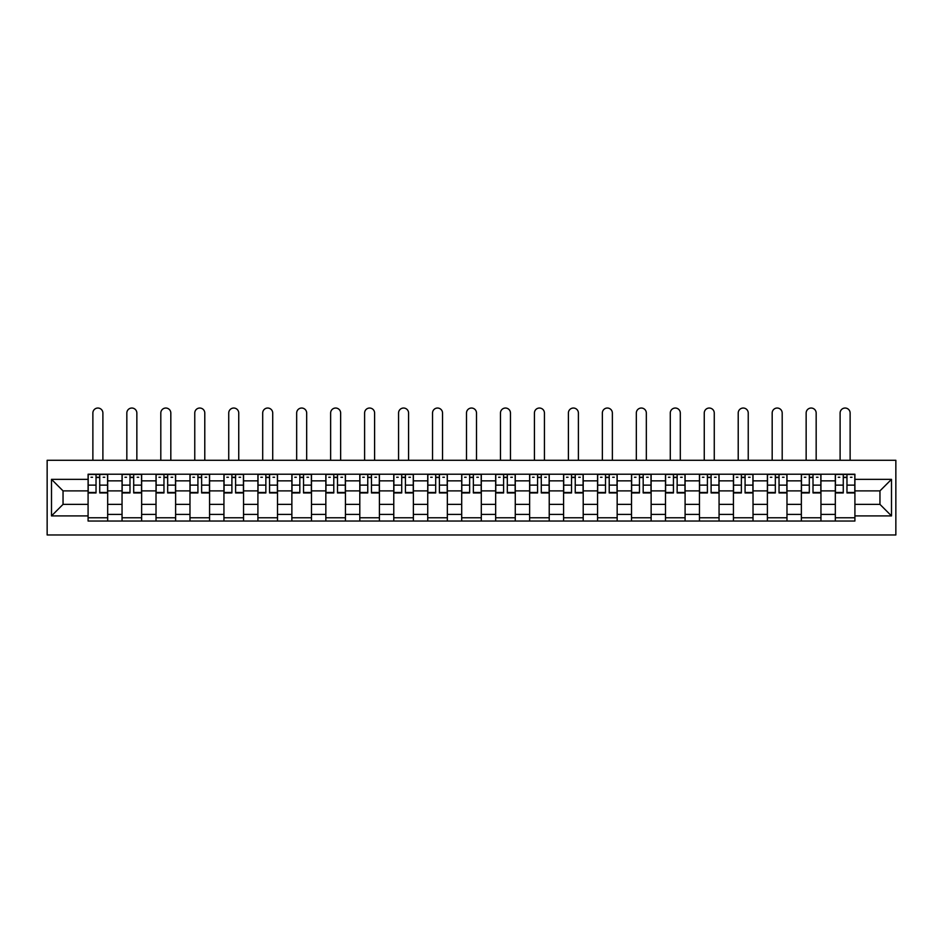 <?xml version="1.0" encoding="UTF-8"?>
<svg xmlns="http://www.w3.org/2000/svg" width="943" height="943" viewBox="0 0 943 943"><rect width="100%" height="100%" fill="white"/><g stroke="black" fill="none" stroke-linecap="round" stroke-linejoin="round"><path stroke-width="1.41" d="M47.15 534.964L895.85 534.964L895.85 460.29L47.15 460.29L47.15 534.964M122.048 521.031L122.048 480.859L107.679 480.859L107.679 521.031M107.679 480.859L107.679 474.223M122.048 480.859L122.048 474.223M141.639 474.223L141.639 521.031M156.019 521.031L156.019 474.223M175.61 474.223L175.61 521.031M189.979 521.031L189.979 474.223M209.57 474.223L209.57 521.031M223.939 521.031L223.939 474.223M243.542 474.223L243.542 521.031M257.911 521.031L257.911 474.223M277.501 474.223L277.501 521.031M291.87 521.031L291.87 474.223M311.473 474.223L311.473 521.031M325.842 521.031L325.842 474.223M345.433 474.223L345.433 521.031M359.802 521.031L359.802 474.223M379.404 474.223L379.404 521.031M393.773 521.031L393.773 474.223M413.364 474.223L413.364 521.031M427.733 521.031L427.733 474.223M447.336 474.223L447.336 521.031M461.705 521.031L461.705 474.223M481.295 474.223L481.295 521.031M495.664 521.031L495.664 474.223M515.267 474.223L515.267 521.031M529.636 521.031L529.636 474.223M549.227 474.223L549.227 521.031M563.596 521.031L563.596 474.223M583.198 474.223L583.198 521.031M597.567 521.031L597.567 474.223M617.158 474.223L617.158 521.031M631.527 521.031L631.527 474.223M651.13 474.223L651.13 521.031M665.499 521.031L665.499 474.223M685.09 474.223L685.09 521.031M699.458 521.031L699.458 474.223M719.061 474.223L719.061 521.031M733.43 521.031L733.43 474.223M753.021 474.223L753.021 521.031M767.39 521.031L767.39 474.223M786.981 474.223L786.981 521.031M801.361 521.031L801.361 474.223M820.952 474.223L820.952 521.031M835.321 521.031L835.321 474.223M835.321 504.375L820.952 504.375M801.361 504.375L786.981 504.375M767.39 504.375L753.021 504.375M733.43 504.375L719.061 504.375M699.458 504.375L685.09 504.375M665.499 504.375L651.13 504.375M631.527 504.375L617.158 504.375M597.567 504.375L583.198 504.375M563.596 504.375L549.227 504.375M529.636 504.375L515.267 504.375M495.664 504.375L481.295 504.375M461.705 504.375L447.336 504.375M427.733 504.375L413.364 504.375M393.773 504.375L379.404 504.375M359.802 504.375L345.433 504.375M325.842 504.375L311.473 504.375M291.87 504.375L277.501 504.375M257.911 504.375L243.542 504.375M223.939 504.375L209.57 504.375M189.979 504.375L175.61 504.375M156.019 504.375L141.639 504.375M122.048 504.375L107.679 504.375M835.321 490.879L820.952 490.879M801.361 490.879L786.981 490.879M767.39 490.879L753.021 490.879M733.43 490.879L719.061 490.879M699.458 490.879L685.09 490.879M665.499 490.879L651.13 490.879M631.527 490.879L617.158 490.879M597.567 490.879L583.198 490.879M563.596 490.879L549.227 490.879M529.636 490.879L515.267 490.879M495.664 490.879L481.295 490.879M461.705 490.879L447.336 490.879M427.733 490.879L413.364 490.879M393.773 490.879L379.404 490.879M359.802 490.879L345.433 490.879M325.842 490.879L311.473 490.879M291.87 490.879L277.501 490.879M257.911 490.879L243.542 490.879M223.939 490.879L209.57 490.879M189.979 490.879L175.61 490.879M156.019 490.879L141.639 490.879M122.048 490.879L107.679 490.879M63.04 504.375L88.088 504.375L88.088 490.879L63.04 490.879L63.04 504.375L51.5 515.915L51.5 479.339L88.088 479.339L88.088 490.879M854.912 490.879L854.912 504.375L879.96 504.375L879.96 490.879L854.912 490.879L854.912 474.223L88.088 474.223L88.088 479.339M854.912 479.339L891.5 479.339L891.5 515.915L854.912 515.915L854.912 504.375M88.088 504.375L88.088 521.031L854.912 521.031L854.912 515.915M88.088 515.915L51.5 515.915M107.679 517.766L88.088 517.766M96.033 477.488L99.734 477.488M141.639 517.766L122.048 517.766M129.993 477.488L133.694 477.488M175.61 517.766L156.019 517.766M163.964 477.488L167.665 477.488M209.57 517.766L189.979 517.766M197.924 477.488L201.625 477.488M243.542 517.766L223.939 517.766M231.895 477.488L235.597 477.488M277.501 517.766L257.911 517.766M265.855 477.488L269.557 477.488M311.473 517.766L291.87 517.766M299.827 477.488L303.528 477.488M345.433 517.766L325.842 517.766M333.787 477.488L337.488 477.488M379.404 517.766L359.802 517.766M367.758 477.488L371.459 477.488M413.364 517.766L393.773 517.766M401.718 477.488L405.419 477.488M447.336 517.766L427.733 517.766M435.69 477.488L439.391 477.488M481.295 517.766L461.705 517.766M469.649 477.488L473.351 477.488M515.267 517.766L495.664 517.766M503.609 477.488L507.31 477.488M549.227 517.766L529.636 517.766M537.581 477.488L541.282 477.488M583.198 517.766L563.596 517.766M571.541 477.488L575.242 477.488M617.158 517.766L597.567 517.766M605.512 477.488L609.213 477.488M651.13 517.766L631.527 517.766M639.472 477.488L643.173 477.488M685.09 517.766L665.499 517.766M673.443 477.488L677.145 477.488M719.061 517.766L699.458 517.766M707.403 477.488L711.105 477.488M753.021 517.766L733.43 517.766M741.375 477.488L745.076 477.488M786.981 517.766L767.39 517.766M775.335 477.488L779.036 477.488M820.952 517.766L801.361 517.766M809.306 477.488L813.007 477.488M854.912 517.766L835.321 517.766M843.266 477.488L846.967 477.488M51.5 479.339L63.04 490.879M879.96 504.375L891.5 515.915M879.96 490.879L891.5 479.339M102.893 460.29L102.893 413.046A5.01 5.01 87.6 0 0 97.883 408.036A5.01 5.01 87.6 0 0 92.874 413.046L92.874 460.29M99.734 492.941L99.734 474.435L107.573 474.435L107.573 492.941L99.734 492.941M96.033 477.264L99.734 477.264M91.023 477.264L92.544 477.264M103.211 477.264L104.744 477.264M96.033 474.435L88.194 474.435L88.194 492.941L96.033 492.941L96.033 474.435L99.734 474.435M136.853 460.29L136.853 413.046A5.01 5.01 87.6 0 0 131.843 408.036A5.01 5.01 87.6 0 0 126.833 413.046L126.833 460.29M133.694 492.941L133.694 474.435L141.533 474.435L141.533 492.941L133.694 492.941M129.993 477.264L133.694 477.264M124.983 477.264L126.515 477.264M137.183 477.264L138.704 477.264M129.993 474.435L122.154 474.435L122.154 492.941L129.993 492.941L129.993 474.435L133.694 474.435M170.824 460.29L170.824 413.046A5.01 5.01 87.6 0 0 165.815 408.036A5.01 5.01 87.6 0 0 160.805 413.046L160.805 460.29M167.665 492.941L167.665 474.435L175.504 474.435L175.504 492.941L167.665 492.941M163.964 477.264L167.665 477.264M158.954 477.264L160.475 477.264M171.143 477.264L172.675 477.264M163.964 474.435L156.125 474.435L156.125 492.941L163.964 492.941L163.964 474.435L167.665 474.435M204.784 460.29L204.784 413.046A5.01 5.01 87.6 0 0 199.775 408.036A5.01 5.01 87.6 0 0 194.765 413.046L194.765 460.29M201.625 492.941L201.625 474.435L209.464 474.435L209.464 492.941L201.625 492.941M197.924 477.264L201.625 477.264M192.914 477.264L194.447 477.264M205.114 477.264L206.635 477.264M197.924 474.435L190.085 474.435L190.085 492.941L197.924 492.941L197.924 474.435L201.625 474.435M238.744 460.29L238.744 413.046A5.01 5.01 87.6 0 0 233.746 408.036A5.01 5.01 87.6 0 0 228.736 413.046L228.736 460.29M235.597 492.941L235.597 474.435L243.435 474.435L243.435 492.941L235.597 492.941M231.895 477.264L235.597 477.264M226.886 477.264L228.406 477.264M239.074 477.264L240.595 477.264M231.895 474.435L224.057 474.435L224.057 492.941L231.895 492.941L231.895 474.435L235.597 474.435M272.716 460.29L272.716 413.046A5.01 5.01 87.6 0 0 267.706 408.036A5.01 5.01 87.6 0 0 262.696 413.046L262.696 460.29M269.557 492.941L269.557 474.435L277.395 474.435L277.395 492.941L269.557 492.941M265.855 477.264L269.557 477.264M260.846 477.264L262.378 477.264M273.046 477.264L274.566 477.264M265.855 474.435L258.017 474.435L258.017 492.941L265.855 492.941L265.855 474.435L269.557 474.435M306.675 460.29L306.675 413.046A5.01 5.01 87.6 0 0 301.677 408.036A5.01 5.01 87.6 0 0 296.668 413.046L296.668 460.29M303.528 492.941L303.528 474.435L311.367 474.435L311.367 492.941L303.528 492.941M299.827 477.264L303.528 477.264M294.817 477.264L296.338 477.264M307.005 477.264L308.526 477.264M299.827 474.435L291.988 474.435L291.988 492.941L299.827 492.941L299.827 474.435L303.528 474.435M340.647 460.29L340.647 413.046A5.01 5.01 87.6 0 0 335.637 408.036A5.01 5.01 87.6 0 0 330.628 413.046L330.628 460.29M337.488 492.941L337.488 474.435L345.327 474.435L345.327 492.941L337.488 492.941M333.787 477.264L337.488 477.264M328.777 477.264L330.309 477.264M340.977 477.264L342.498 477.264M333.787 474.435L325.948 474.435L325.948 492.941L333.787 492.941L333.787 474.435L337.488 474.435M374.607 460.29L374.607 413.046A5.01 5.01 87.6 0 0 369.609 408.036A5.01 5.01 87.6 0 0 364.599 413.046L364.599 460.29M371.459 492.941L371.459 474.435L379.298 474.435L379.298 492.941L371.459 492.941M367.758 477.264L371.459 477.264M362.749 477.264L364.269 477.264M374.937 477.264L376.457 477.264M367.758 474.435L359.92 474.435L359.92 492.941L367.758 492.941L367.758 474.435L371.459 474.435M408.578 460.29L408.578 413.046A5.01 5.01 87.6 0 0 403.569 408.036A5.01 5.01 87.6 0 0 398.559 413.046L398.559 460.29M405.419 492.941L405.419 474.435L413.258 474.435L413.258 492.941L405.419 492.941M401.718 477.264L405.419 477.264M396.708 477.264L398.241 477.264M408.908 477.264L410.429 477.264M401.718 474.435L393.879 474.435L393.879 492.941L401.718 492.941L401.718 474.435L405.419 474.435M442.538 460.29L442.538 413.046A5.01 5.01 87.6 0 0 437.54 408.036A5.01 5.01 87.6 0 0 432.531 413.046L432.531 460.29M439.391 492.941L439.391 474.435L447.218 474.435L447.218 492.941L439.391 492.941M435.69 477.264L439.391 477.264M430.68 477.264L432.2 477.264M442.868 477.264L444.389 477.264M435.69 474.435L427.851 474.435L427.851 492.941L435.69 492.941L435.69 474.435L439.391 474.435M476.51 460.29L476.51 413.046A5.01 5.01 87.6 0 0 471.5 408.036A5.01 5.01 87.6 0 0 466.49 413.046L466.49 460.29M473.351 492.941L473.351 474.435L481.189 474.435L481.189 492.941L473.351 492.941M469.649 477.264L473.351 477.264M464.64 477.264L466.16 477.264M476.84 477.264L478.36 477.264M469.649 474.435L461.811 474.435L461.811 492.941L469.649 492.941L469.649 474.435L473.351 474.435M510.469 460.29L510.469 413.046A5.01 5.01 87.6 0 0 505.46 408.036A5.01 5.01 87.6 0 0 500.462 413.046L500.462 460.29M507.31 492.941L507.31 474.435L515.149 474.435L515.149 492.941L507.31 492.941M503.609 477.264L507.31 477.264M498.611 477.264L500.132 477.264M510.8 477.264L512.32 477.264M503.609 474.435L495.782 474.435L495.782 492.941L503.609 492.941L503.609 474.435L507.31 474.435M544.441 460.29L544.441 413.046A5.01 5.01 87.6 0 0 539.431 408.036A5.01 5.01 87.6 0 0 534.422 413.046L534.422 460.29M541.282 492.941L541.282 474.435L549.121 474.435L549.121 492.941L541.282 492.941M537.581 477.264L541.282 477.264M532.571 477.264L534.092 477.264M544.759 477.264L546.292 477.264M537.581 474.435L529.742 474.435L529.742 492.941L537.581 492.941L537.581 474.435L541.282 474.435M578.401 460.29L578.401 413.046A5.01 5.01 87.6 0 0 573.391 408.036A5.01 5.01 87.6 0 0 568.393 413.046L568.393 460.29M575.242 492.941L575.242 474.435L583.08 474.435L583.08 492.941L575.242 492.941M571.541 477.264L575.242 477.264M566.543 477.264L568.063 477.264M578.731 477.264L580.251 477.264M571.541 474.435L563.702 474.435L563.702 492.941L571.541 492.941L571.541 474.435L575.242 474.435M612.372 460.29L612.372 413.046A5.01 5.01 87.6 0 0 607.363 408.036A5.01 5.01 87.6 0 0 602.353 413.046L602.353 460.29M609.213 492.941L609.213 474.435L617.052 474.435L617.052 492.941L609.213 492.941M605.512 477.264L609.213 477.264M600.502 477.264L602.023 477.264M612.691 477.264L614.223 477.264M605.512 474.435L597.673 474.435L597.673 492.941L605.512 492.941L605.512 474.435L609.213 474.435M646.332 460.29L646.332 413.046A5.01 5.01 87.6 0 0 641.323 408.036A5.01 5.01 87.6 0 0 636.325 413.046L636.325 460.29M643.173 492.941L643.173 474.435L651.012 474.435L651.012 492.941L643.173 492.941M639.472 477.264L643.173 477.264M634.474 477.264L635.995 477.264M646.662 477.264L648.183 477.264M639.472 474.435L631.633 474.435L631.633 492.941L639.472 492.941L639.472 474.435L643.173 474.435M680.304 460.29L680.304 413.046A5.01 5.01 87.6 0 0 675.294 408.036A5.01 5.01 87.6 0 0 670.284 413.046L670.284 460.29M677.145 492.941L677.145 474.435L684.983 474.435L684.983 492.941L677.145 492.941M673.443 477.264L677.145 477.264M668.434 477.264L669.954 477.264M680.622 477.264L682.154 477.264M673.443 474.435L665.605 474.435L665.605 492.941L673.443 492.941L673.443 474.435L677.145 474.435M714.264 460.29L714.264 413.046A5.01 5.01 87.6 0 0 709.254 408.036A5.01 5.01 87.6 0 0 704.256 413.046L704.256 460.29M711.105 492.941L711.105 474.435L718.943 474.435L718.943 492.941L711.105 492.941M707.403 477.264L711.105 477.264M702.405 477.264L703.926 477.264M714.594 477.264L716.114 477.264M707.403 474.435L699.565 474.435L699.565 492.941L707.403 492.941L707.403 474.435L711.105 474.435M748.235 460.29L748.235 413.046A5.01 5.01 87.6 0 0 743.225 408.036A5.01 5.01 87.6 0 0 738.216 413.046L738.216 460.29M745.076 492.941L745.076 474.435L752.915 474.435L752.915 492.941L745.076 492.941M741.375 477.264L745.076 477.264M736.365 477.264L737.886 477.264M748.553 477.264L750.086 477.264M741.375 474.435L733.536 474.435L733.536 492.941L741.375 492.941L741.375 474.435L745.076 474.435M782.195 460.29L782.195 413.046A5.01 5.01 87.6 0 0 777.185 408.036A5.01 5.01 87.6 0 0 772.176 413.046L772.176 460.29M779.036 492.941L779.036 474.435L786.875 474.435L786.875 492.941L779.036 492.941M775.335 477.264L779.036 477.264M770.325 477.264L771.857 477.264M782.525 477.264L784.046 477.264M775.335 474.435L767.496 474.435L767.496 492.941L775.335 492.941L775.335 474.435L779.036 474.435M816.166 460.29L816.166 413.046A5.01 5.01 87.6 0 0 811.157 408.036A5.01 5.01 87.6 0 0 806.147 413.046L806.147 460.29M813.007 492.941L813.007 474.435L820.846 474.435L820.846 492.941L813.007 492.941M809.306 477.264L813.007 477.264M804.296 477.264L805.817 477.264M816.485 477.264L818.017 477.264M809.306 474.435L801.467 474.435L801.467 492.941L809.306 492.941L809.306 474.435L813.007 474.435M850.126 460.29L850.126 413.046A5.01 5.01 87.6 0 0 845.117 408.036A5.01 5.01 87.6 0 0 840.107 413.046L840.107 460.29M846.967 492.941L846.967 474.435L854.806 474.435L854.806 492.941L846.967 492.941M843.266 477.264L846.967 477.264M838.256 477.264L839.789 477.264M850.456 477.264L851.977 477.264M843.266 474.435L835.427 474.435L835.427 492.941L843.266 492.941L843.266 474.435L846.967 474.435M801.361 480.859L786.981 480.859M767.39 480.859L753.021 480.859M733.43 480.859L719.061 480.859M699.458 480.859L685.09 480.859M665.499 480.859L651.13 480.859M631.527 480.859L617.158 480.859M597.567 480.859L583.198 480.859M563.596 480.859L549.227 480.859M529.636 480.859L515.267 480.859M495.664 480.859L481.295 480.859M461.705 480.859L447.336 480.859M427.733 480.859L413.364 480.859M393.773 480.859L379.404 480.859M359.802 480.859L345.433 480.859M325.842 480.859L311.473 480.859M291.87 480.859L277.501 480.859M257.911 480.859L243.542 480.859M223.939 480.859L209.57 480.859M189.979 480.859L175.61 480.859M156.019 480.859L141.639 480.859M835.321 480.859L820.952 480.859M801.361 514.395L786.981 514.395M767.39 514.395L753.021 514.395M733.43 514.395L719.061 514.395M699.458 514.395L685.09 514.395M665.499 514.395L651.13 514.395M631.527 514.395L617.158 514.395M597.567 514.395L583.198 514.395M563.596 514.395L549.227 514.395M529.636 514.395L515.267 514.395M495.664 514.395L481.295 514.395M461.705 514.395L447.336 514.395M427.733 514.395L413.364 514.395M393.773 514.395L379.404 514.395M359.802 514.395L345.433 514.395M325.842 514.395L311.473 514.395M291.87 514.395L277.501 514.395M257.911 514.395L243.542 514.395M223.939 514.395L209.57 514.395M189.979 514.395L175.61 514.395M156.019 514.395L141.639 514.395M122.048 514.395L107.679 514.395M835.321 514.395L820.952 514.395M99.734 492.482L107.573 492.482M99.734 485.138L107.573 485.138M88.194 492.482L96.033 492.482M88.194 485.138L96.033 485.138M133.694 492.482L141.533 492.482M133.694 485.138L141.533 485.138M122.154 492.482L129.993 492.482M122.154 485.138L129.993 485.138M167.665 492.482L175.504 492.482M167.665 485.138L175.504 485.138M156.125 492.482L163.964 492.482M156.125 485.138L163.964 485.138M201.625 492.482L209.464 492.482M201.625 485.138L209.464 485.138M190.085 492.482L197.924 492.482M190.085 485.138L197.924 485.138M235.597 492.482L243.435 492.482M235.597 485.138L243.435 485.138M224.057 492.482L231.895 492.482M224.057 485.138L231.895 485.138M269.557 492.482L277.395 492.482M269.557 485.138L277.395 485.138M258.017 492.482L265.855 492.482M258.017 485.138L265.855 485.138M303.528 492.482L311.367 492.482M303.528 485.138L311.367 485.138M291.988 492.482L299.827 492.482M291.988 485.138L299.827 485.138M337.488 492.482L345.327 492.482M337.488 485.138L345.327 485.138M325.948 492.482L333.787 492.482M325.948 485.138L333.787 485.138M371.459 492.482L379.298 492.482M371.459 485.138L379.298 485.138M359.92 492.482L367.758 492.482M359.92 485.138L367.758 485.138M405.419 492.482L413.258 492.482M405.419 485.138L413.258 485.138M393.879 492.482L401.718 492.482M393.879 485.138L401.718 485.138M439.391 492.482L447.218 492.482M439.391 485.138L447.218 485.138M427.851 492.482L435.69 492.482M427.851 485.138L435.69 485.138M473.351 492.482L481.189 492.482M473.351 485.138L481.189 485.138M461.811 492.482L469.649 492.482M461.811 485.138L469.649 485.138M507.31 492.482L515.149 492.482M507.31 485.138L515.149 485.138M495.782 492.482L503.609 492.482M495.782 485.138L503.609 485.138M541.282 492.482L549.121 492.482M541.282 485.138L549.121 485.138M529.742 492.482L537.581 492.482M529.742 485.138L537.581 485.138M575.242 492.482L583.08 492.482M575.242 485.138L583.08 485.138M563.702 492.482L571.541 492.482M563.702 485.138L571.541 485.138M609.213 492.482L617.052 492.482M609.213 485.138L617.052 485.138M597.673 492.482L605.512 492.482M597.673 485.138L605.512 485.138M643.173 492.482L651.012 492.482M643.173 485.138L651.012 485.138M631.633 492.482L639.472 492.482M631.633 485.138L639.472 485.138M677.145 492.482L684.983 492.482M677.145 485.138L684.983 485.138M665.605 492.482L673.443 492.482M665.605 485.138L673.443 485.138M711.105 492.482L718.943 492.482M711.105 485.138L718.943 485.138M699.565 492.482L707.403 492.482M699.565 485.138L707.403 485.138M745.076 492.482L752.915 492.482M745.076 485.138L752.915 485.138M733.536 492.482L741.375 492.482M733.536 485.138L741.375 485.138M779.036 492.482L786.875 492.482M779.036 485.138L786.875 485.138M767.496 492.482L775.335 492.482M767.496 485.138L775.335 485.138M813.007 492.482L820.846 492.482M813.007 485.138L820.846 485.138M801.467 492.482L809.306 492.482M801.467 485.138L809.306 485.138M846.967 492.482L854.806 492.482M846.967 485.138L854.806 485.138M835.427 492.482L843.266 492.482M835.427 485.138L843.266 485.138"/></g></svg>
